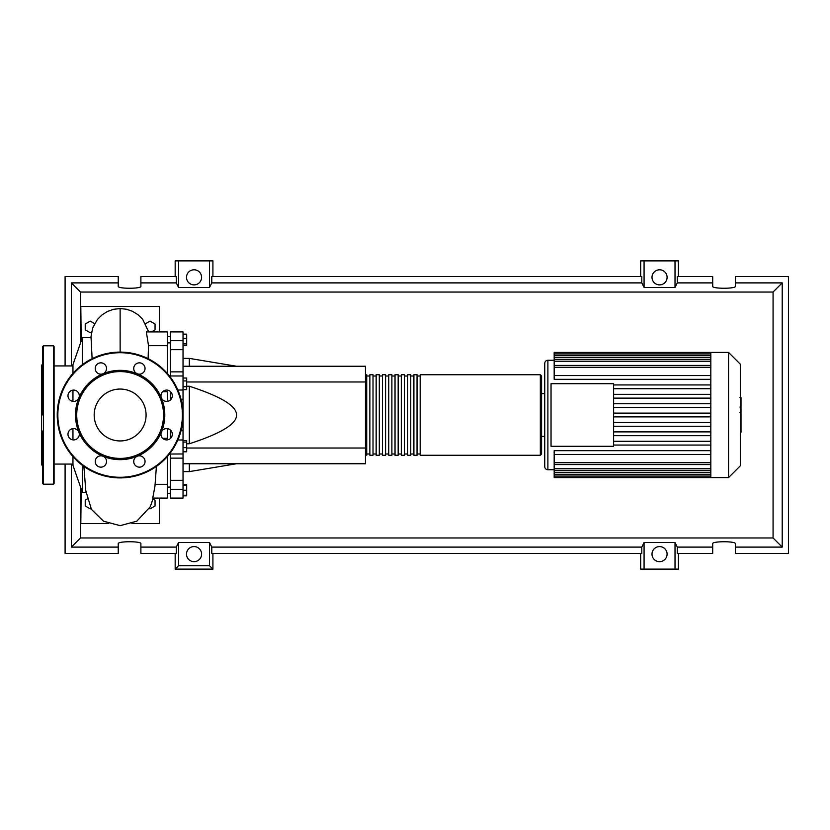 <?xml version="1.0" encoding="UTF-8"?>
<svg xmlns="http://www.w3.org/2000/svg" width="830" height="830" viewBox="0 0 830 830"><rect width="100%" height="100%" fill="white"/><g stroke="black" fill="none" stroke-linecap="round" stroke-linejoin="round"><path stroke-width="1.25" d="M183.036 366.248L365.459 366.248L365.459 381.976L186.688 381.976M365.459 381.976L365.459 463.752L183.036 463.752M365.459 448.024L186.688 448.024M186.688 443.78L189.323 443.78C221.133 433.457 236.851 423.86 236.509 415C236.851 406.14 221.133 396.543 189.323 386.22L186.688 386.22M189.323 463.752L189.323 471.616L183.036 471.616M189.323 386.22L189.323 443.78M183.036 358.384L189.323 358.384L189.323 366.248M183.036 334.158L186.688 334.158L186.688 345.384L183.036 345.384M183.036 343.879L186.688 343.879M183.036 338.267L186.688 338.267M183.036 380.929L186.688 380.929L186.688 378.024L183.036 378.024M183.036 389.654L186.688 389.654L186.688 380.929M183.036 386.739L186.688 386.739M183.036 447.671L186.688 447.671L186.688 440.554L183.036 440.554M183.036 442.058L186.688 442.058M183.036 451.779L186.688 451.779L186.688 447.671M183.036 495.261L186.688 495.261L186.688 484.616L183.036 484.616M183.036 490.229L186.688 490.229M183.036 485.197L186.688 485.197M183.036 495.842L186.688 495.842L186.688 495.261M183.036 371.861L170.451 371.861L170.451 375.98L183.036 375.98L183.036 331.907L170.451 331.907L170.451 349.679L183.036 349.679M170.451 371.861L170.451 349.679M171.022 430.687L170.451 430.687L170.451 438.427M183.036 480.321L170.451 480.321L170.451 498.093L183.036 498.093L183.036 375.98M170.451 430.687L170.451 430.085M170.451 399.915L171.022 399.313M170.451 391.573L170.451 399.313M170.451 480.321L170.451 458.139L183.036 458.139M170.451 453.969L170.451 458.139M183.036 453.969L170.451 454.02L170.451 452.744M170.451 377.256L170.451 375.98M365.459 454L366.725 455.255L366.725 374.745L365.459 376M540.34 374.745L420.188 374.745L420.188 455.255L540.34 455.255L541.596 454L541.596 376L540.34 374.745L540.34 455.255M544.739 436.383L541.596 436.383L541.596 454M417.044 415L417.044 374.745L413.9 374.745L413.9 455.255L417.044 455.255L417.044 415M410.757 415L410.757 374.745L407.613 374.745L407.613 455.255L410.757 455.255L410.757 415M404.459 415L404.459 374.745L401.315 374.745L401.315 455.255L404.459 455.255L404.459 415M398.172 415L398.172 374.745L395.028 374.745L395.028 455.255L398.172 455.255L398.172 415M391.885 415L391.885 374.745L388.741 374.745L388.741 455.255L391.885 455.255L391.885 415M385.587 415L385.587 374.745L382.443 374.745L382.443 455.255L385.587 455.255L385.587 415M379.3 415L379.3 374.745L376.156 374.745L376.156 455.255L379.3 455.255L379.3 415M373.012 415L373.012 374.745L369.869 374.745L369.869 455.255L373.012 455.255L373.012 415M740.381 364.235L740.381 465.765L728.553 477.592L728.553 352.408L740.381 364.235M728.553 352.408L710.812 352.408L710.812 477.592L554.181 477.592L554.181 450.669L710.812 450.669M547.883 469.728L547.883 360.272A3.144 3.144 0 0 0 544.739 363.416L544.739 466.585A3.144 3.144 0 0 0 547.883 469.728L554.181 469.728M551.037 446.291L551.037 383.709L613.619 383.709L613.619 446.291L551.037 446.291M710.812 388.72L613.619 388.72M710.812 394.333L613.619 394.333M710.812 398.11L613.619 398.11M710.812 403.722L613.619 403.722M710.812 407.499L613.619 407.499M710.812 413.112L613.619 413.112M710.812 416.888L613.619 416.888M710.812 422.501L613.619 422.501M710.812 426.278L613.619 426.278M710.812 431.891L613.619 431.891M710.812 435.667L613.619 435.667M710.812 375.554L554.181 375.554L554.181 353.144L710.812 353.144M710.812 352.408L554.181 352.408L554.181 353.144M710.812 454.446L554.181 454.446M710.812 445.056L613.619 445.056M710.812 441.28L613.619 441.28M554.181 375.554L554.181 379.331L710.812 379.331M710.812 384.944L613.619 384.944M741.003 397.871L741.003 406.461M741.003 398.276L740.381 398.276M740.381 407.727L741.003 407.727L741.003 412.676L740.381 412.603M741.003 410.373L740.381 410.373M740.381 416.421L741.003 416.421L741.003 413.216L740.381 413.216M741.003 416.421L741.003 432.368L740.381 432.368M741.003 429.629L740.381 429.629M741.003 429.193L740.381 429.193M741.003 425.759L740.381 425.759M741.003 423.694L740.381 423.694M741.003 422.792L740.381 422.792M741.003 420.136L740.381 420.136M72.957 464.063L54.085 464.063M72.957 365.937L54.085 365.937M72.957 456.604L72.957 465.329L82.388 492.377L86.009 492.377M82.388 364.671L82.388 337.623L91.072 337.623L92.109 358.674M82.388 492.377L82.388 465.329M82.388 337.623L72.957 364.671L72.957 373.396M72.957 390.121L72.957 401.357M72.957 428.643L72.957 439.879M153.042 499.006L155.044 500.158L155.044 505.968L150.012 508.883L149.348 508.489M90.916 508.5L90.252 508.883L85.22 505.968L85.22 500.158L87.223 499.006M91.559 331.99L90.252 332.747L85.22 329.842L85.22 324.032L90.252 321.117L94.63 323.648M145.634 323.648L150.012 321.117L155.044 324.032L155.044 329.842L151.465 331.907M167.307 439.879L167.307 428.643M167.307 401.357L167.307 390.121M167.307 438.302L162.659 438.302M156.393 466.398L154.971 486.058L152.741 498.093L167.307 498.093L167.307 484.326L155.127 484.326M167.307 484.326L167.307 456.604M148.114 358.664L148.518 345.674L167.307 345.674L167.307 331.907L146.339 331.907L148.518 345.674M167.307 373.396L167.307 345.674M81.06 488.58L80.811 487.864M81.184 488.912L80.811 523.512L108.377 523.512M80.811 342.136L81.06 341.431M159.443 331.907L159.443 306.488L80.811 306.488L81.184 341.089M159.443 498.093L159.443 523.512L131.887 523.512M43.388 484.191L43.388 345.809L53.452 345.809L54.085 346.432L54.085 483.568L53.452 484.191L43.388 484.191L42.755 483.568L42.755 431.009M42.755 364.048L41.5 365.304L41.5 464.696L42.755 465.952M43.388 345.809L42.755 346.432L42.755 366.694M54.085 366.694L54.085 357.035M42.755 395.505L42.755 398.991M54.085 398.991L54.085 387.672M54.085 472.965L54.085 461.646M42.755 346.432L42.755 415M146.08 415A25.948 25.948 0 0 1 120.132 440.948A25.948 25.948 0 0 1 94.184 415A25.948 25.948 0 0 1 120.132 389.052A25.948 25.948 0 0 1 146.08 415M57.229 415A62.904 62.904 0 0 1 120.132 352.096A62.904 62.904 0 0 1 183.036 415A62.904 62.904 0 0 1 120.132 477.904A62.904 62.904 0 0 1 57.229 415A62.904 62.904 0 0 1 120.132 352.096L120.122 308.553L113.637 309.289L107.61 311.395L101.997 314.902L97.328 319.581L92.669 328.006L90.833 337.623M161.394 397.912A44.664 44.664 0 0 1 161.394 432.088A5.665 5.665 0 0 1 170.627 430.251A5.665 5.665 0 0 1 170.627 438.261A5.665 5.665 0 0 1 161.394 432.088A44.664 44.664 0 0 1 137.22 456.261A5.665 5.665 0 0 1 145.053 461.49A5.665 5.665 0 0 1 139.388 467.155A5.665 5.665 0 0 1 137.22 456.261A44.664 44.664 0 0 1 103.044 456.261A5.665 5.665 0 0 1 104.881 465.495A5.665 5.665 0 0 1 96.871 465.495A5.665 5.665 0 0 1 103.044 456.261A44.664 44.664 0 0 1 78.871 432.088A5.665 5.665 0 0 1 73.642 439.921A5.665 5.665 0 0 1 67.977 434.256A5.665 5.665 0 0 1 78.871 432.088A44.664 44.664 0 0 1 137.22 373.739A44.664 44.664 0 0 1 161.394 397.912A5.665 5.665 0 0 1 166.623 390.079A5.665 5.665 0 0 1 172.287 395.744A5.665 5.665 0 0 1 161.394 397.912M76.723 415A43.409 43.409 0 0 1 120.132 371.591A43.409 43.409 0 0 1 163.541 415A43.409 43.409 0 0 1 120.132 458.409A43.409 43.409 0 0 1 76.723 415M69.637 399.749A5.665 5.665 0 0 1 69.637 391.739A5.665 5.665 0 0 1 78.871 397.912A5.665 5.665 0 0 1 69.637 399.749M95.211 368.51A5.665 5.665 0 0 1 100.876 362.845A5.665 5.665 0 0 1 103.044 373.739A5.665 5.665 0 0 1 95.211 368.51M135.383 364.505A5.665 5.665 0 0 1 143.393 364.505A5.665 5.665 0 0 1 137.22 373.739A5.665 5.665 0 0 1 135.383 364.505M201.597 554.129A7.553 7.553 0 0 1 194.044 561.671A7.553 7.553 0 0 1 186.501 554.129A7.553 7.553 0 0 1 194.044 546.576A7.553 7.553 0 0 1 201.597 554.129M667.092 554.129A7.553 7.553 0 0 1 659.549 561.671A7.553 7.553 0 0 1 651.996 554.129A7.553 7.553 0 0 1 659.549 546.576A7.553 7.553 0 0 1 667.092 554.129M201.597 277.345A7.553 7.553 0 0 1 194.044 284.887A7.553 7.553 0 0 1 186.501 277.345A7.553 7.553 0 0 1 194.044 269.792A7.553 7.553 0 0 1 201.597 277.345M667.092 277.345A7.553 7.553 0 0 1 659.549 284.887A7.553 7.553 0 0 1 651.996 277.345A7.553 7.553 0 0 1 659.549 269.792A7.553 7.553 0 0 1 667.092 277.345M712.7 547.105L677.28 547.105L677.28 553.392L712.7 553.392L712.7 543.671C712.15 541.108 735.888 541.108 735.349 543.671L735.349 553.392L788.5 553.392L788.5 276.608L735.349 276.608L735.349 286.329C735.888 288.892 712.15 288.892 712.7 286.329L712.7 276.608L677.28 276.608L677.28 282.895L712.7 282.895M175.172 276.608L175.172 260.879L178.575 260.879L178.575 287.471L176.302 282.895L176.302 276.608L140.893 276.608L140.893 286.329C141.442 288.892 117.694 288.892 118.244 286.329L118.244 276.608L65.093 276.608L65.093 365.937M678.411 276.608L678.411 260.879L675.018 260.879L675.018 287.471L644.07 287.471L641.808 282.895L641.808 276.608L211.785 276.608L211.785 282.895L209.513 287.471L209.513 260.879L212.916 260.879L212.916 276.608M640.677 276.608L640.677 260.879L644.07 260.879L644.07 287.471M678.411 553.392L678.411 569.121L640.677 569.121L640.677 553.392M212.916 553.392L212.916 569.121L175.172 569.121L175.172 553.392M735.349 282.895L782.213 282.895L782.213 547.105L735.349 547.105M65.093 464.063L65.093 553.392L118.244 553.392L118.244 543.671C117.694 541.108 141.442 541.108 140.893 543.671L140.893 553.392L176.302 553.392L176.302 547.105L140.893 547.105M140.893 282.895L176.302 282.895M118.244 547.105L71.38 547.105L71.38 464.063M71.38 365.937L71.38 282.895L118.244 282.895M675.018 260.879L644.07 260.879M677.28 282.895L675.018 287.471M209.513 287.471L178.575 287.471M209.513 260.879L178.575 260.879M176.302 547.105L178.575 542.529L209.513 542.529L211.785 547.105L211.785 553.392L641.808 553.392L641.808 547.105L644.07 542.529L644.07 569.121M644.07 542.529L675.018 542.529L675.018 569.121M675.018 542.529L677.28 547.105M782.213 547.105L773.072 537.965L80.52 537.965L80.52 487.013M71.38 547.105L80.52 537.965M641.808 547.105L211.785 547.105M211.785 282.895L641.808 282.895M212.916 569.121L209.513 565.718L178.575 565.718L175.172 569.121M178.575 542.529L178.575 565.718M209.513 542.529L209.513 565.718M782.213 282.895L773.072 292.036L773.072 537.965M80.52 342.987L80.52 292.036L773.072 292.036M71.38 282.895L80.52 292.036M183.036 340.694L170.451 340.694M177.859 439.983L183.036 439.983M183.036 430.687L181.054 430.687M181.054 399.313L183.036 399.313M183.036 390.017L177.859 390.017M170.451 489.306L183.036 489.306M710.812 355.022L554.181 355.022M710.812 367.306L554.181 367.306M710.812 357.274L554.181 357.274M710.812 361.226L554.181 361.226M710.812 474.978L554.181 474.978M710.812 462.694L554.181 462.694M710.812 472.727L554.181 472.727M710.812 468.774L554.181 468.774M741.003 406.856L740.381 406.856M741.003 404.853L740.381 404.853M741.003 401.326L740.381 401.326M741.003 414.824L740.381 414.824M741.003 416.629L740.381 416.629M53.452 345.809L53.452 484.191M120.132 352.096A62.904 62.904 0 0 1 183.036 415M120.132 477.281A62.281 62.281 0 0 1 57.851 415A62.281 62.281 0 0 1 120.132 352.719A62.281 62.281 0 0 1 182.403 415A62.281 62.281 0 0 1 120.132 477.281M170.451 487.086L167.307 487.086M170.451 342.915L167.307 342.915M236.509 463.752L189.323 471.616M236.509 366.248L189.323 358.384M170.451 336.627L167.307 336.627M170.451 493.373L167.307 493.373M369.869 454L366.725 454M376.156 454L373.012 454M382.443 454L379.3 454M388.741 454L385.587 454M395.028 454L391.885 454M401.315 454L398.172 454M407.613 454L404.459 454M413.9 454L410.757 454M420.188 454L417.044 454M420.188 376L417.044 376M413.9 376L410.757 376M407.613 376L404.459 376M401.315 376L398.172 376M395.028 376L391.885 376M388.741 376L385.587 376M382.443 376L379.3 376M376.156 376L373.012 376M369.869 376L366.725 376M541.596 393.617L544.739 393.617M547.883 360.272L554.181 360.272M554.181 365.418L710.812 365.418M554.181 355.385L710.812 355.385M554.181 359.338L710.812 359.338M710.812 476.856L554.181 476.856M710.812 464.582L554.181 464.582M710.812 474.615L554.181 474.615M710.812 470.662L554.181 470.662M710.812 477.592L728.553 477.592M739.945 397.632L741.003 397.632M739.945 407.094L741.003 407.094M739.945 412.676L741.003 412.676M162.659 391.698L167.307 391.698M148.684 331.907L142.636 319.208L137.977 314.674L132.437 311.281L126.502 309.258L120.132 308.553M83.872 466.398L85.801 490.758L91.435 509.381L103.532 521.23L120.132 525.649L136.784 521.199L150.282 506.725L153.26 498.093"/></g></svg>
